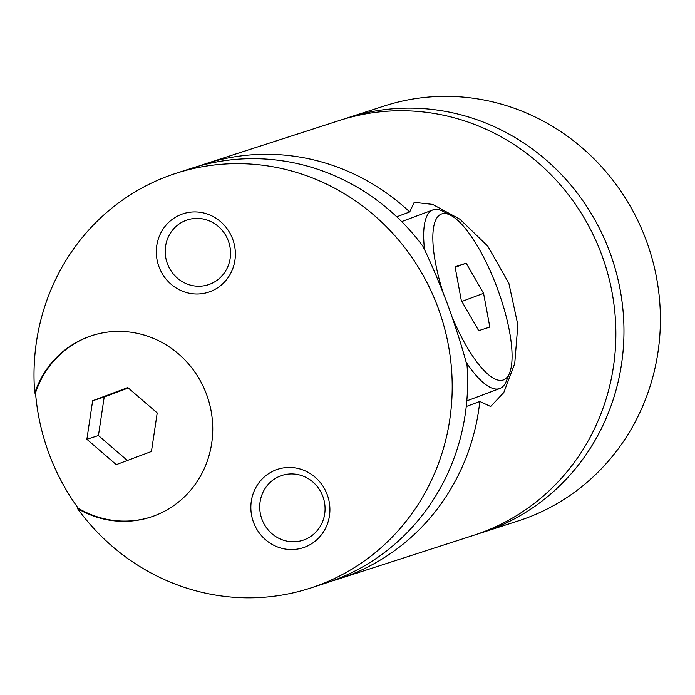 <?xml version="1.0" encoding="UTF-8"?>
<svg xmlns="http://www.w3.org/2000/svg" width="695" height="695" viewBox="0 0 695 695"><rect width="100%" height="100%" fill="white"/><g stroke="black" fill="none" stroke-linecap="round" stroke-linejoin="round"><path stroke-width="1.04" d="M477.865 533.925A218.013 208.144 -107.9 0 0 481.93 532.657A218.013 208.144 -107.9 0 0 490.505 529.668A218.013 208.144 -107.9 0 0 611.418 256.69A218.013 208.144 -107.9 0 0 347.821 117.776A218.013 208.144 -107.9 0 0 343.79 119.123M332.297 580.89A218.013 208.144 -107.9 0 0 339.082 578.831L473.834 535.272A218.013 208.144 -107.9 0 0 482.408 532.283A218.013 208.144 -107.9 0 0 603.321 259.305A218.013 208.144 -107.9 0 0 339.725 120.391L204.973 163.951A218.013 208.144 -107.9 0 0 198.266 166.253M150.997 516.993A95.38 91.062 -107.9 0 1 78.196 508.21L77.423 508.462A95.38 91.062 -107.9 0 0 150.607 517.123A95.38 91.062 -107.9 0 0 207.918 398.357A95.38 91.062 -107.9 0 0 91.94 335.607A95.38 91.062 -107.9 0 0 34.75 393.092L35.523 392.849A95.38 91.062 -107.9 0 1 92.322 335.485M452.124 317.024A88.569 26.314 69.5 0 0 509.635 372.876L506.403 380.999A95.38 28.339 -110.5 0 1 499.809 388.531A95.38 28.339 -110.5 0 1 466.084 362.104M424.567 249.783A95.38 28.339 -110.5 0 1 432.907 209.881A95.38 28.339 -110.5 0 1 442.819 211.228L450.595 215.233A88.569 26.314 69.5 0 0 443.123 292.673M509.635 372.876A88.569 26.314 69.5 0 0 497.507 288.825A88.569 26.314 69.5 0 0 450.595 215.233M466.249 406.549L479.819 401.467L490.653 406.506L503.797 392.571L514.743 363.511L517.845 324.843L508.862 283.291L487.794 246.152L459.968 219.246L432.664 204.391L414.194 202.341L409.711 211.932L396.741 216.788M176.061 173.298L191.481 168.312A218.013 208.144 -107.9 0 1 422.968 246.317C431.195 263.509 439.44 282.943 447.693 304.61C455.529 326.45 461.984 346.744 467.057 365.509A218.013 208.144 -107.9 0 1 334.165 580.203A218.013 208.144 -107.9 0 1 325.59 583.192L310.17 588.178A218.013 208.144 -107.9 0 0 318.744 585.19A218.013 208.144 -107.9 0 0 439.657 312.203A218.013 208.144 -107.9 0 0 176.061 173.298A218.013 208.144 -107.9 0 0 34.75 393.092M181.543 214.303A41.213 39.354 -107.9 0 0 158.99 266.758A41.213 39.354 -107.9 0 0 210.142 291.605A41.213 39.354 -107.9 0 0 232.703 239.149A41.213 39.354 -107.9 0 0 181.543 214.303M209.682 284.246A34.064 32.526 -107.9 0 0 228.577 241.591A34.064 32.526 -107.9 0 0 187.389 219.889A34.064 32.526 -107.9 0 0 186.052 220.35A34.064 32.526 -107.9 0 0 167.156 263.005A34.064 32.526 -107.9 0 0 208.344 284.715A34.064 32.526 -107.9 0 0 209.682 284.246M276.08 469.863A41.213 39.354 -107.9 0 0 253.527 522.319A41.213 39.354 -107.9 0 0 304.679 547.173A41.213 39.354 -107.9 0 0 327.241 494.718A41.213 39.354 -107.9 0 0 276.08 469.863M304.219 539.807A34.064 32.526 -107.9 0 0 323.114 497.16A34.064 32.526 -107.9 0 0 281.927 475.45A34.064 32.526 -107.9 0 0 280.589 475.919A34.064 32.526 -107.9 0 0 261.694 518.574A34.064 32.526 -107.9 0 0 302.881 540.276A34.064 32.526 -107.9 0 0 304.219 539.807M481.93 532.657L518.366 520.876A218.013 208.144 -107.9 0 0 526.94 517.888A218.013 208.144 -107.9 0 0 647.853 244.909A218.013 208.144 -107.9 0 0 384.257 105.996L347.821 117.776M409.711 211.932A218.013 208.144 -107.9 0 0 204.973 163.951M339.082 578.831A218.013 208.144 -107.9 0 0 347.656 575.842A218.013 208.144 -107.9 0 0 479.819 401.467M77.423 508.462A218.013 208.144 -107.9 0 0 310.17 588.178M78.196 508.21A218.013 208.144 72.1 0 1 35.523 392.849M455.164 267.314L466.197 263.179L455.069 266.776L461.315 300.518L478.699 330.672L489.827 327.067L483.572 293.325L466.197 263.179M461.854 301.456L483.572 293.325M157.218 412.943L127.811 387.584L92.644 400.754L86.875 439.292L116.274 464.651L151.449 451.481L157.218 412.943M128.288 388.001L104.207 397.019L98.438 435.548L127.359 460.498M98.438 435.548L86.875 439.292M104.207 397.019L92.644 400.754M466.805 400.885L499.809 388.531M401.675 221.583L432.907 209.881"/></g></svg>
